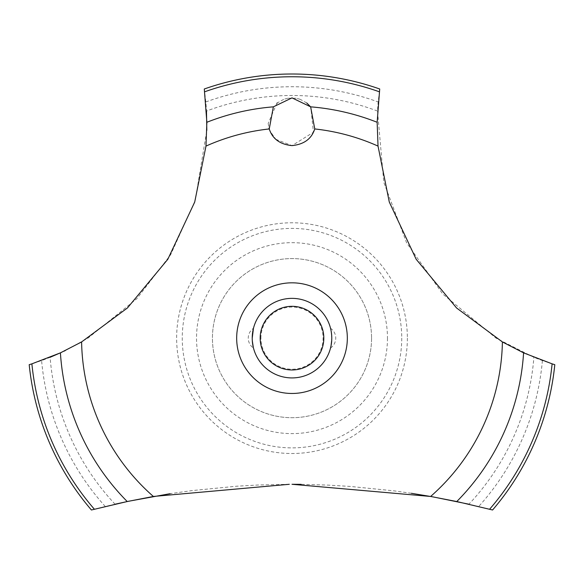 <?xml version="1.0" encoding="UTF-8"?>
<svg xmlns="http://www.w3.org/2000/svg" width="584" height="584" viewBox="0 0 584 584"><rect width="100%" height="100%" fill="white"/><g stroke="black" fill="none" stroke-linecap="round" stroke-linejoin="round"><path stroke-width="0.44" stroke-dasharray="2.92 2.19" d="M371.563 338.143A79.563 79.563 0 0 1 292 417.706A79.563 79.563 0 0 1 212.437 338.143A79.563 79.563 0 0 1 292 258.588A79.563 79.563 0 0 1 371.563 338.143A79.563 79.563 0 0 1 292 417.706A79.563 79.563 0 0 1 212.437 338.143A79.563 79.563 0 0 1 292 258.588A79.563 79.563 0 0 1 371.563 338.143M401.741 338.143A109.741 109.741 0 0 1 292 447.884A109.741 109.741 0 0 1 182.259 338.143A109.741 109.741 0 0 1 292 228.402A109.741 109.741 0 0 1 401.741 338.143M387.469 338.143A95.469 95.469 0 0 1 292 433.613A95.469 95.469 0 0 1 196.531 338.143A95.469 95.469 0 0 1 292 242.674A95.469 95.469 0 0 1 387.469 338.143M407.362 338.143A115.362 115.362 0 0 1 292 453.505A115.362 115.362 0 0 1 176.638 338.143A115.362 115.362 0 0 1 292 222.781A115.362 115.362 0 0 1 407.362 338.143M289.292 484.297L258.289 485.005L236.746 486.209L192.267 490.567L170.192 493.67M115.07 504.211A795.59 795.59 0 0 0 105.295 506.51L91.411 509.993A264.136 264.136 0 0 1 29.2 364.686L41.595 360.562A250.609 250.609 0 0 0 50.1 357.306A242.659 242.659 0 0 0 115.07 504.211M61.619 352.313L64.182 351.108M65.123 350.656L87.958 338.143L136.824 298.723L170.637 254.726L195.231 200.429L206.816 130.341M411.355 493.298L394.2 490.881L349.896 486.399L328.099 485.107L301.132 484.34M377.512 111.055A242.659 242.659 0 0 0 206.488 111.055A250.609 250.609 0 0 0 205.816 101.966L204.283 88.994A264.136 264.136 0 0 1 379.717 88.994L378.184 101.966A250.609 250.609 0 0 0 377.512 111.055L383.798 182.354L406.625 242.878L442.767 294.015L496.042 338.143L533.9 357.306A250.609 250.609 0 0 0 542.405 360.562L554.8 364.686A264.136 264.136 0 0 1 492.589 509.993L478.705 506.51A795.59 795.59 0 0 0 468.93 504.211A242.659 242.659 0 0 0 533.9 357.306M296.11 98.229L287.868 98.236M287.7 98.265L284.014 99.251M283.671 99.375L277.305 102.937M276.911 103.251L268.187 123.385M268.187 123.399L268.99 128.086M269.246 128.947L270.034 131.079L275.779 139.248M275.867 139.328L292 145.613L313.425 132.261L310.776 107.011M252.31 335.508L252.222 338.143A39.778 39.778 0 0 1 292 298.366A39.778 39.778 0 0 1 331.778 338.143C330.456 325.551 330.456 325.551 331.778 338.143C330.456 325.551 330.456 325.551 331.778 338.143A39.778 39.778 0 0 0 292 298.366A39.778 39.778 0 0 0 252.222 338.143A39.778 39.778 0 0 0 292 377.921A39.778 39.778 0 0 0 331.778 338.143A39.778 39.778 0 0 1 292 377.921A39.778 39.778 0 0 1 252.222 338.143A39.778 39.778 0 0 0 292 377.921A39.778 39.778 0 0 0 331.778 338.143L330.537 348.013L331.778 338.143A39.778 39.778 0 0 0 292 298.366A39.778 39.778 0 0 0 252.222 338.143L252.31 340.779M253.31 347.4L253.463 348.013L253.31 347.4M260.909 338.143A31.091 31.091 0 0 1 292 307.053A31.091 31.091 0 0 1 323.091 338.143A31.091 31.091 0 0 1 292 369.234A31.091 31.091 0 0 1 260.909 338.143M253.463 328.281L253.31 328.887L253.463 328.281A11.936 11.936 0 0 0 253.463 348.013M306.761 102.988L300.322 99.375M300.045 99.273L296.278 98.258M205.816 101.966A251.405 251.405 0 0 1 378.184 101.966M542.405 360.562A251.405 251.405 0 0 1 478.705 506.51M105.295 506.51A251.405 251.405 0 0 1 41.595 360.562M330.537 348.013A11.936 11.936 0 0 0 330.537 328.281"/><path stroke-width="0.88" d="M94.382 509.226A261.384 261.384 0 0 1 31.886 363.854L29.2 364.686A264.136 264.136 0 0 0 91.411 509.993L127.232 501.539L153.373 496.458L289.292 484.297M170.192 493.67L128.582 501.254L115.07 504.211M50.1 357.306L61.619 352.313M64.182 351.108L65.123 350.656M468.93 504.211L432.598 496.809L411.355 493.298M301.132 484.34L292 484.289L430.627 496.458L456.776 501.539L492.589 509.993A264.136 264.136 0 0 0 554.8 364.686L552.114 363.854A261.384 261.384 0 0 1 489.618 509.226M153.373 496.458A210.437 210.437 0 0 1 81.599 341.939L127.443 307.958L167.812 259.281L194.713 202.042L205.977 146.095L206.86 122.275L204.283 88.994A264.136 264.136 0 0 1 379.717 88.994L377.147 122.275L378.023 146.095A210.437 210.437 0 0 0 314.754 128.947C311.571 138.853 303.987 144.409 292 145.613C280.013 144.409 272.429 138.853 269.246 128.947L273.356 106.843L292 97.878L310.644 106.843L314.754 128.947M277.305 102.937L276.911 103.251M268.99 128.086L269.246 128.947A210.437 210.437 0 0 0 205.977 146.095M252.31 340.779L253.31 347.4M252.222 338.143C253.544 350.743 253.544 350.743 252.222 338.143A39.778 39.778 0 0 1 292 298.366A39.778 39.778 0 0 1 331.778 338.143A39.778 39.778 0 0 1 292 377.921A39.778 39.778 0 0 1 252.222 338.143L253.463 328.281M260.179 338.143A31.821 31.821 0 0 0 292 369.971A31.821 31.821 0 0 0 323.821 338.143A31.821 31.821 0 0 0 292 306.323A31.821 31.821 0 0 0 260.179 338.143M252.31 335.508L253.31 328.887M310.776 107.011L306.761 102.988M552.114 363.847L523.585 352.86M456.776 501.539A232.052 232.052 0 0 0 523.585 352.867L502.401 341.939L456.557 307.958L416.188 259.281L389.287 202.042L378.023 146.095M502.401 341.939A210.437 210.437 0 0 1 430.627 496.458M292 393.47A55.327 55.327 0 0 1 236.673 338.143A55.327 55.327 0 0 1 292 282.824A55.327 55.327 0 0 1 347.327 338.143A55.327 55.327 0 0 1 292 393.47M206.816 130.341L206.488 111.055M81.599 341.939L60.415 352.867A232.052 232.052 0 0 0 127.224 501.539M60.415 352.86L31.886 363.847M310.644 106.843A232.052 232.052 0 0 1 377.14 122.275M204.67 91.783A261.384 261.384 0 0 1 379.33 91.783M206.86 122.275A232.052 232.052 0 0 1 273.356 106.843"/></g></svg>
